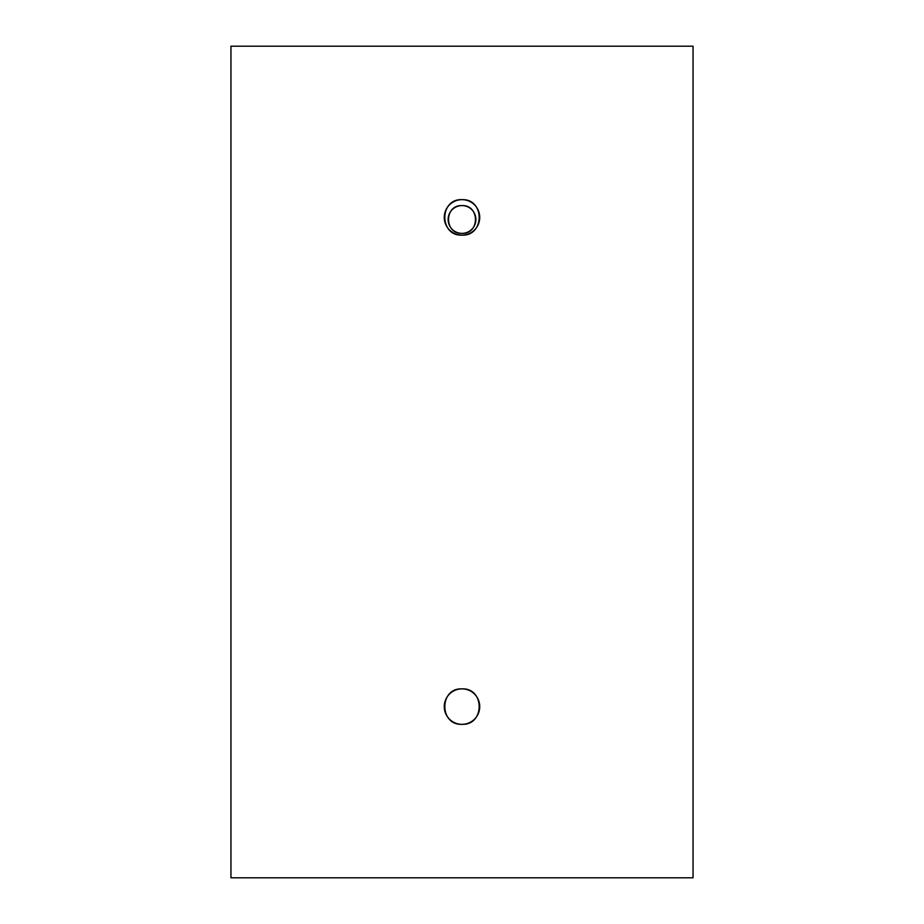 <?xml version="1.0" encoding="UTF-8"?>
<svg xmlns="http://www.w3.org/2000/svg" width="924" height="924" viewBox="0 0 924 924"><rect width="100%" height="100%" fill="white"/><g stroke="black" fill="none" stroke-linecap="round" stroke-linejoin="round"><path stroke-width="1.39" d="M462 233.368A13.883 13.883 0 0 1 448.117 219.485A13.883 13.883 0 0 1 462 205.602A13.883 13.883 0 0 0 448.117 219.485A13.883 13.883 0 0 0 462 233.368A13.883 13.883 0 0 0 475.883 219.485A13.883 13.883 0 0 0 462 205.602A13.883 13.883 0 0 1 475.883 219.485A13.883 13.883 0 0 1 462 233.368C479.914 234.234 479.914 204.747 462 205.602C444.086 204.747 444.086 234.234 462 233.368M444.271 217.394L444.271 217.394A17.729 17.729 0 0 0 462 235.135L462 235.135A17.729 17.729 0 0 0 479.729 217.394A17.729 17.729 0 0 0 462 199.665L462 199.665A17.729 17.729 0 0 0 444.271 217.394A17.729 17.729 0 0 1 444.282 216.62M445.622 210.614A17.729 17.729 0 0 1 445.934 209.898M455.209 201.016A17.729 17.729 0 0 1 455.832 200.774M458.535 200.011A17.729 17.729 0 0 1 460.522 199.734M455.209 233.784A17.729 17.729 0 0 1 454.504 233.472M445.622 224.185A17.729 17.729 0 0 1 445.333 223.458M444.271 706.606L444.271 706.606A17.729 17.729 0 0 0 462 724.335A17.729 17.729 0 0 0 479.729 706.606A17.729 17.729 0 0 0 462 688.877A17.729 17.729 0 0 0 444.271 706.606A17.729 17.729 0 0 1 444.282 705.832M445.622 699.826A17.729 17.729 0 0 1 445.934 699.11M455.209 690.228A17.729 17.729 0 0 1 455.832 689.985M458.547 689.212A17.729 17.729 0 0 1 460.51 688.934M455.22 722.984A17.729 17.729 0 0 1 454.504 722.672M445.622 713.397A17.729 17.729 0 0 1 445.333 712.67M468.78 690.228A17.729 17.729 0 0 1 469.496 690.54M478.378 699.826A17.729 17.729 0 0 1 478.667 700.542M479.729 706.606A17.729 17.729 0 0 1 479.718 707.38M478.378 713.397A17.729 17.729 0 0 1 478.066 714.102M468.791 722.984A17.729 17.729 0 0 1 468.168 723.238M465.453 724A17.729 17.729 0 0 1 463.478 724.277M468.78 201.016A17.729 17.729 0 0 1 469.496 201.328M478.378 210.614A17.729 17.729 0 0 1 478.667 211.342M479.729 217.394A17.729 17.729 0 0 1 479.718 218.18M478.378 224.185A17.729 17.729 0 0 1 478.066 224.902M468.78 233.784A17.729 17.729 0 0 1 468.168 234.026M465.453 234.788A17.729 17.729 0 0 1 463.478 235.066M462 724.335C439.119 725.432 439.131 687.779 462 688.877C484.881 687.779 484.869 725.432 462 724.335M462 235.135C439.119 236.232 439.131 198.568 462 199.665C484.881 198.568 484.869 236.232 462 235.135M693.046 877.8L693.046 46.2L230.954 46.2L230.954 877.8L693.046 877.8L230.954 877.8L230.954 46.2L693.046 46.2L693.046 877.8"/></g></svg>
